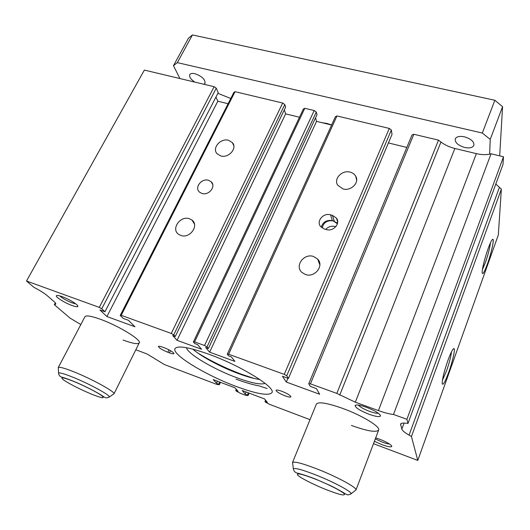 <?xml version="1.0" encoding="UTF-8"?>
<svg xmlns="http://www.w3.org/2000/svg" width="530" height="530" viewBox="0 0 530 530"><rect width="100%" height="100%" fill="white"/><g stroke="black" fill="none" stroke-linecap="round" stroke-linejoin="round"><path stroke-width="0.79" d="M265.093 383.369C260.806 384.932 251.392 383.064 236.85 377.757C213.901 369.377 187.54 353.888 186.474 347.7M259.839 379.52C254.261 378.764 247.205 376.817 238.679 373.676C221.215 367.277 201.201 356.624 192.827 349.124M236.002 379.135C245.191 382.547 253.009 384.826 259.455 385.979L267.107 388.536M197.332 352.675C210.483 360.923 225.29 368.145 241.753 374.339L254.195 378.473M350.257 172.171C342.155 169.666 333.297 178.862 337.756 185.228L342.943 188.919C350.867 191.436 359.724 182.618 355.743 176.245C354.577 174.218 352.748 172.859 350.257 172.171M313.462 256.46C303.922 253.048 294.435 266.014 301.888 272.42L305.565 274.553C314.86 277.965 324.4 265.596 317.629 259.037L313.462 256.46M189.329 218.711C180.193 215.419 170.713 229.212 178.663 234.366L180.929 235.492C189.945 238.811 199.472 225.336 191.933 220.056L189.329 218.711M228.569 140.317C220.52 137.787 211.549 148.4 217.207 153.846L220.758 155.919C228.702 158.483 237.692 148.102 232.365 142.61L228.569 140.317M208.509 354.113C188.62 347.13 177.444 345.315 174.986 348.667C171.528 354.537 206.124 375.386 236.34 386.509C256.838 394.029 268.703 396.076 271.936 392.644C276.103 387.576 240.693 365.601 208.509 354.113M351.417 425.451C367.058 431.095 376.134 432.639 378.632 430.088C380.692 426.802 361.997 415.368 342.738 408.418C327.222 402.979 318.437 401.535 316.383 404.065L292.487 462.604L292.659 463.399M123.086 340.061C132.507 343.513 137.886 344.454 139.231 342.89C141.855 340.094 118.713 325.837 100.481 319.305C91.306 316.019 86.125 315.151 84.959 316.682L58.247 367.588L58.333 368.158M358.426 405.079C360.155 407.086 363.938 409.213 369.781 411.459C373.835 412.903 376.691 413.499 378.36 413.254M366.243 407.206C359.863 405 356.147 404.43 355.087 405.503C355.425 407.775 360.122 410.71 369.178 414.314C375.83 416.633 379.613 417.176 380.527 415.944C379.897 413.632 375.134 410.717 366.243 407.206M59.777 295.892C62.441 298.337 66.575 300.669 72.166 302.888L75.77 303.856M62.05 296.628C58.79 295.475 56.909 295.17 56.392 295.714C55.166 296.913 64.938 302.994 72.067 305.519C75.505 306.751 77.433 307.042 77.857 306.393C78.791 305.121 69.138 299.125 62.05 296.628M375.3 438.906L382.229 442.113C385.436 443.299 387.847 443.921 389.464 443.974M374.392 441.298L381.686 444.564C387.655 446.724 391.027 447.346 391.809 446.419C391.233 444.637 387.105 442.205 379.44 439.132L375.691 437.866M281.847 391.286C278.442 390.073 276.508 389.749 276.031 390.318C276.448 391.723 279.449 393.558 285.047 395.824C288.459 397.05 290.413 397.381 290.91 396.811C290.506 395.413 287.485 393.571 281.847 391.286M208.555 180.299C201.605 177.948 194.079 187.739 199.525 192.125L201.97 193.457C208.84 195.828 216.392 186.215 211.192 181.783L208.555 180.299M337.398 223.792L333.31 220.891C327.262 220.076 323.538 222.434 322.154 227.96M335.762 226.747L335.073 226.515C331.422 225.681 328.322 226.641 325.771 229.397M482.433 269.498L485.381 262.535C488.183 254.433 489.872 247.855 490.462 242.793M487.414 264.006C491.177 253.645 494.344 239.586 492.926 239.282C492.045 239.196 490.429 242.356 488.077 248.756C484.751 257.898 481.75 270.307 482.187 272.97C482.737 274.944 484.48 271.956 487.414 264.006M442.417 380.255L446.558 370.795C449.374 362.686 451.017 356.365 451.474 351.827M448.744 372.179C452.554 361.645 455.402 349.078 454.044 348.561C452.931 348.449 450.871 352.443 447.87 360.552C444.14 371.391 442.239 379.056 442.166 383.554C442.868 385.893 445.054 382.103 448.744 372.179M337.564 223.09L332.37 220.619C326.579 219.778 322.876 221.984 321.26 227.237M324.367 228.993L326.288 229.55C333.244 231.921 340.744 223.488 336.49 218.148L332.462 215.385L330.554 214.842C323.459 212.477 315.966 221.248 320.623 226.542L324.367 228.993M169.434 352.841C172.084 353.801 173.588 354.053 173.959 353.609C173.396 352.132 170.256 350.211 164.525 347.846L162.882 347.236C160.259 346.295 158.775 346.044 158.417 346.481C158.993 347.971 162.127 349.893 167.811 352.238L169.434 352.841L170.494 350.641M373.498 443.676L417.779 460.431L411.452 436.521L409.067 435.143C404.787 432.652 402.383 430.645 401.839 429.128L400.567 424.119C400.952 423.178 402.694 422.867 405.794 423.192L407.994 423.43L406.908 419.316L393.499 414.46C389.477 414.049 384.455 412.757 378.42 410.584L355.325 402.204L336.822 393.399L310.434 383.839L308.752 383.753L310.282 386.357L316.43 388.589L319.65 394.247L286.319 382.07L282.444 376.247L288.439 378.42L286.717 375.77L284.259 374.365L228.642 354.225L227.29 354.232L228.569 355.835L231.312 356.836L234.929 361.407L209.635 352.185L205.673 347.534L208.396 348.521L207.025 346.892L204.547 345.5L194.609 341.903L193.384 341.949L194.821 343.592L197.511 344.566L201.579 349.25L177.06 340.32L172.681 335.556L175.278 336.504L285.637 107.126L284.782 104.562L282.682 103.025L235.055 91.683L233.869 92.412L120.23 315.443L123.265 318.417L128.412 320.286L134.971 326.785L106.914 316.536L99.905 309.931L104.94 311.759L101.773 308.752L99.276 307.38L26.5 281.026L33.801 287.24L36.418 288.665C41.141 291.242 44.712 293.56 47.137 295.607L53.656 301.206C55.299 302.63 55.975 303.617 55.696 304.187L54.325 304.717L70.013 318.073L80.818 324.572M299.496 117.229L285.657 113.87L284.305 109.895M208.396 348.521L317.013 114.646L316.291 112.082L314.197 110.538L304.796 108.299L303.379 109.001L193.384 341.949M331.614 125.034L316.536 121.37L315.529 117.845M288.439 378.42L392.021 134.448L391.359 129.996L389.292 128.426L336.961 115.957L335.43 116.653L227.29 354.232M406.821 147.446L388.41 142.941M339.73 395.075L440.933 142.047L438.495 140.145L413.824 134.269L412.015 134.931L308.752 383.753M440.933 142.047C444.902 145.008 449.539 147.148 454.846 148.466L476.364 153.627C481.989 154.939 486.884 154.992 491.052 153.793L503.5 156.767L502.99 164.459L407.994 423.43M495.802 184.049L501.353 189.137L498.319 234.982L417.779 460.431M104.94 311.759L218.234 92.637L216.26 88.205L214.14 86.701L144.372 70.079L26.5 281.026M228.105 103.728L217.83 101.21L215.948 97.056M175.278 336.504L173.76 334.834L171.269 333.45L121.191 315.317L120.23 315.443M310.017 419.661L269.545 404.344L265.477 402.111L264.96 401.462L267.325 402.356L264.642 398.971L242.203 390.511L245.151 393.982L248.066 395.532L245.708 395.327L240.395 393.313L236.314 391.087L235.731 390.418L238.069 391.306L235.042 387.814L213.206 379.586L216.485 383.15L219.367 384.681L217.194 384.535L164.452 364.58L147.108 354L135.826 349.76M173.76 334.834L284.782 104.562M177.06 340.32L285.657 113.87M194.609 341.903L304.796 108.299M204.547 345.5L314.197 110.538M207.025 346.892L316.291 112.082M209.635 352.185L316.536 121.37M228.642 354.225L336.961 115.957M284.259 374.365L389.292 128.426M286.717 375.77L391.359 129.996M286.319 382.07L287.942 378.241M310.434 383.839L413.824 134.269M336.822 393.399L438.495 140.145M393.499 414.46L491.052 153.793M406.908 419.316L503.5 156.767M411.452 436.521L501.353 189.137M264.96 401.462L265.543 400.104M245.151 393.982L246.039 391.955M247.51 394.87L248.398 392.849M248.066 395.532L249.12 393.121M235.731 390.418L236.267 389.225M216.485 383.15L217.386 381.163M218.751 384.005L219.645 382.017M219.367 384.681L220.44 382.315M54.325 304.717L55.312 302.895M99.276 307.38L214.14 86.701M101.773 308.752L216.26 88.205M106.914 316.536L217.83 101.21M121.191 315.317L235.055 91.683M171.269 333.45L282.682 103.025M464.585 147.453C457.947 145.379 454.839 142.524 455.257 138.873C456.522 136.568 459.596 135.885 464.466 136.826C471.15 138.906 474.29 141.768 473.873 145.405C472.568 147.751 469.474 148.433 464.585 147.453M194.808 82.097C190.76 79.354 189.077 76.877 189.76 74.67C190.522 73.451 192.231 73.127 194.888 73.697C201.903 76.221 205.296 79.427 205.057 83.296L203.917 84.263M355.319 490.429L356.021 489.866C356.962 487.646 337.643 477.093 318.51 469.534C303.22 463.584 294.567 461.239 292.547 462.491L292.487 462.604M230.775 98.487L217.876 93.333M113.466 394.161L114.003 393.79C115.474 391.942 91.485 378.751 73.405 371.643C64.428 368.111 59.393 366.733 58.3 367.515L58.247 367.588M331.661 124.928L326.924 123.464L321.664 122.615M489.654 154.157L490.224 139.41L482.333 133.037L177.338 62.633L173.476 65.687L179.909 78.546M499.684 155.853L502.566 106.696L490.224 139.41M502.566 106.696L494.854 100.256L192.423 34.94L188.455 38.233L173.476 65.687M192.423 34.94L177.338 62.633M494.854 100.256L482.333 133.037M332.37 220.619L330.554 214.842M334.258 221.156L332.462 215.385M168.977 349.82L167.811 352.238M355.325 402.204L454.846 148.466M378.42 410.584L476.364 153.627M400.574 424.881L401.064 423.556M401.839 429.128L404.072 423.066M409.067 435.143L499.333 187.56M55.054 304.565L55.65 303.465M343.36 493.006L344.374 493.291M350.303 494.285L351.165 493.761C351.907 491.813 334.311 482.3 316.953 475.39C303.067 469.938 295.197 467.732 293.335 468.758L292.547 462.491M324.738 489.058C338.359 494.437 344.95 496.113 344.5 494.086C342.824 491.734 329.561 484.824 316.642 479.617C302.504 474.131 296.157 472.608 297.588 475.052C300.026 477.669 312.567 484.115 324.738 489.058M101.568 395.539L102.204 395.758M108.743 397.321L109.339 396.983C110.551 395.36 88.689 383.462 72.292 376.962C64.137 373.729 59.559 372.431 58.558 373.074L58.651 373.743M91.789 394.247C102.37 398.394 105.609 398.818 101.522 395.512C96.831 392.12 83.256 385.257 73.054 381.143C62.288 376.989 59.307 376.724 64.123 380.341C71.053 384.767 80.275 389.404 91.789 394.247M356.399 404.966L355.087 405.503M57.3 295.448L56.392 295.714M492.244 239.653L492.926 239.282M453.21 348.978L454.044 348.561M337.676 222.05L336.49 218.148M212.775 184.692L211.192 181.783M391.412 445.538L391.809 446.419M77.566 305.532L77.857 306.393M379.924 414.619L380.527 415.944M233.823 145.776L232.365 142.61M194.437 224.005L191.933 220.056M319.868 264.901L317.629 259.037M356.65 180.067L355.743 176.245M378.632 430.088L355.988 489.992M293.335 468.758C293.752 470.852 294.793 472.21 296.442 472.82C296.402 473.058 302.259 473.754 316.576 479.517L329.296 485.096C333.615 487.03 342.002 491.621 344.44 493.331C348.13 495.378 347.494 495.252 351.165 493.761L356.021 489.866M139.231 342.89L113.976 393.876M58.3 367.515L58.558 373.074C58.843 374.876 59.499 376.035 60.526 376.558C61.606 377.333 62.858 377.049 72.895 381.017C83.687 385.31 98.759 393.147 103.184 396.42C106.477 398.268 105.457 398.262 109.339 396.983L114.003 393.79"/></g></svg>
